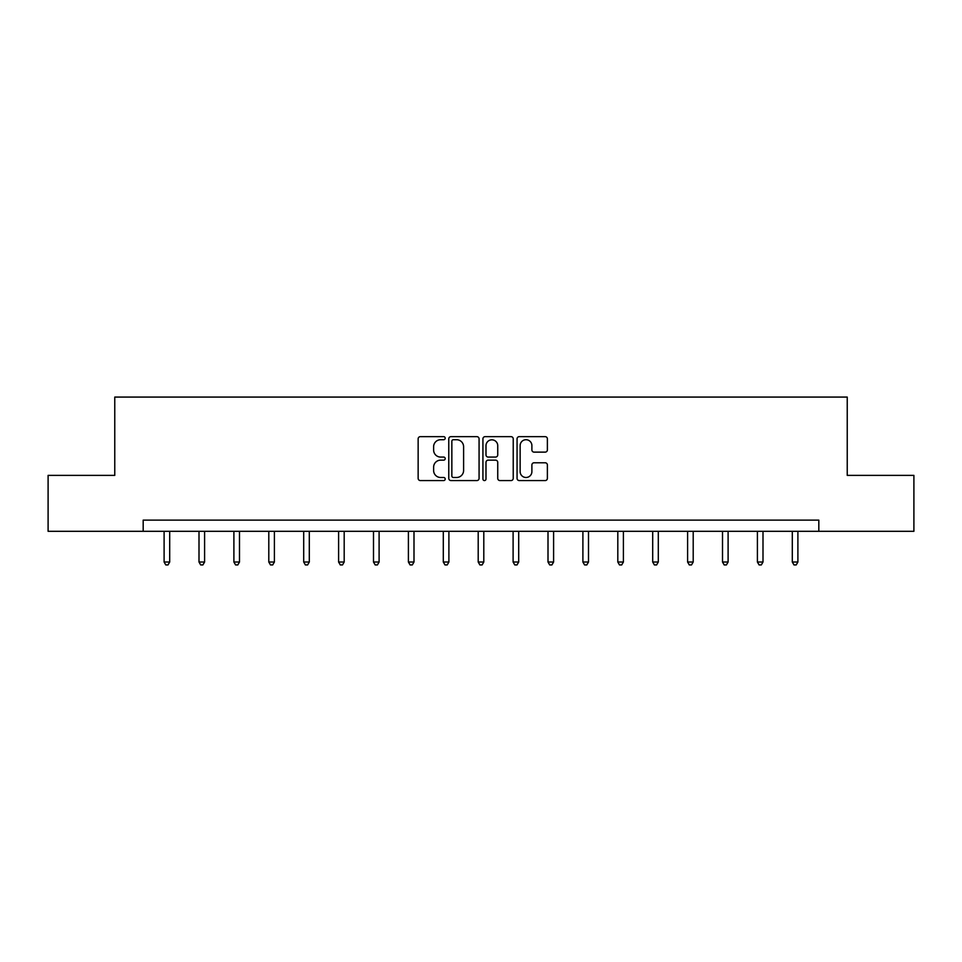 <?xml version="1.0" encoding="UTF-8"?>
<svg xmlns="http://www.w3.org/2000/svg" width="962" height="962" viewBox="0 0 962 962"><rect width="100%" height="100%" fill="white"/><g stroke="black" fill="none" stroke-linecap="round" stroke-linejoin="round"><path stroke-width="1.44" d="M445.202 438.179A1.539 1.539 0 0 0 443.674 436.652L420.334 436.652A2.201 2.201 0 0 0 418.145 438.84L418.145 478.367A2.201 2.201 0 0 0 420.334 480.567L443.674 480.567A1.539 1.539 0 0 0 445.202 479.028A1.539 1.539 0 0 0 443.674 477.489L440.644 477.489A7.023 7.023 0 0 1 433.621 470.466L433.621 467.171A7.023 7.023 0 0 1 440.644 460.149L443.674 460.149A1.539 1.539 0 0 0 445.202 458.609A1.539 1.539 0 0 0 443.674 457.07L440.644 457.07A7.023 7.023 0 0 1 433.621 450.036L433.621 446.753A7.023 7.023 0 0 1 440.644 439.718L443.674 439.718A1.539 1.539 0 0 0 445.202 438.179M545.177 452.128A2.201 2.201 0 0 0 547.378 449.927L547.378 438.84A2.201 2.201 0 0 0 545.177 436.652L519.264 436.652A2.201 2.201 0 0 0 517.063 438.84L517.063 478.367A2.201 2.201 0 0 0 519.264 480.567L545.177 480.567A2.201 2.201 0 0 0 547.378 478.367L547.378 464.971A2.201 2.201 0 0 0 545.177 462.782L534.09 462.782A2.201 2.201 0 0 0 531.89 464.971L531.89 471.62A5.88 5.88 0 0 1 526.022 477.489A5.88 5.88 0 0 1 520.141 471.62L520.141 445.598A5.88 5.88 0 0 1 526.022 439.718A5.88 5.88 0 0 1 531.89 445.598L531.89 449.927A2.201 2.201 0 0 0 534.09 452.128L545.177 452.128M143.182 531.313L48.1 531.313L48.1 475.384L114.767 475.384L114.767 397.078L847.233 397.078L847.233 475.384L913.9 475.384L913.9 531.313L818.818 531.313L818.818 520.129L143.182 520.129L143.182 531.313L818.818 531.313M479.076 438.84A2.201 2.201 0 0 0 476.887 436.652L450.974 436.652A2.201 2.201 0 0 0 448.773 438.84L448.773 478.367A2.201 2.201 0 0 0 450.974 480.567L476.887 480.567A2.201 2.201 0 0 0 479.076 478.367L479.076 438.84M485.113 436.652L511.026 436.652A2.201 2.201 0 0 1 513.227 438.84L513.227 478.367A2.201 2.201 0 0 1 511.026 480.567L499.939 480.567A2.201 2.201 0 0 1 497.739 478.367L497.739 462.337A2.201 2.201 0 0 0 495.55 460.149L488.191 460.149A2.201 2.201 0 0 0 485.99 462.337L485.99 479.028A1.539 1.539 0 0 1 484.463 480.567A1.539 1.539 0 0 1 482.924 479.028L482.924 438.84A2.201 2.201 0 0 1 485.113 436.652M453.391 439.718A1.539 1.539 0 0 0 451.851 441.257L451.851 475.95A1.539 1.539 0 0 0 453.391 477.489L456.565 477.489A7.023 7.023 0 0 0 463.6 470.466L463.6 446.753A7.023 7.023 0 0 0 456.565 439.718L453.391 439.718M497.739 445.707A5.88 5.88 0 0 0 491.871 439.826A5.88 5.88 0 0 0 485.99 445.707L485.99 454.87A2.201 2.201 0 0 0 488.191 457.07L495.55 457.07A2.201 2.201 0 0 0 497.739 454.87L497.739 445.707M164.105 531.313L164.105 562.012L169.697 562.012L169.697 531.313M169.697 562.012L168.013 564.922L165.777 564.922L164.105 562.012M199.002 531.313L199.002 562.012L204.593 562.012L204.593 531.313M204.593 562.012L202.91 564.922L200.673 564.922L199.002 562.012M233.898 531.313L233.898 562.012L239.49 562.012L239.49 531.313M239.49 562.012L237.818 564.922L235.582 564.922L233.898 562.012M268.795 531.313L268.795 562.012L274.398 562.012L274.398 531.313M274.398 562.012L272.715 564.922L270.478 564.922L268.795 562.012M303.703 531.313L303.703 562.012L309.295 562.012L309.295 531.313M309.295 562.012L307.612 564.922L305.375 564.922L303.703 562.012M338.6 531.313L338.6 562.012L344.192 562.012L344.192 531.313M344.192 562.012L342.52 564.922L340.283 564.922L338.6 562.012M373.496 531.313L373.496 562.012L379.1 562.012L379.1 531.313M379.1 562.012L377.417 564.922L375.18 564.922L373.496 562.012M408.405 531.313L408.405 562.012L413.997 562.012L413.997 531.313M413.997 562.012L412.313 564.922L410.077 564.922L408.405 562.012M443.302 531.313L443.302 562.012L448.893 562.012L448.893 531.313M448.893 562.012L447.222 564.922L444.985 564.922L443.302 562.012M478.198 531.313L478.198 562.012L483.802 562.012L483.802 531.313M483.802 562.012L482.118 564.922L479.882 564.922L478.198 562.012M513.107 531.313L513.107 562.012L518.698 562.012L518.698 531.313M518.698 562.012L517.015 564.922L514.778 564.922L513.107 562.012M548.003 531.313L548.003 562.012L553.595 562.012L553.595 531.313M553.595 562.012L551.923 564.922L549.687 564.922L548.003 562.012M582.9 531.313L582.9 562.012L588.503 562.012L588.503 531.313M588.503 562.012L586.82 564.922L584.583 564.922L582.9 562.012M617.808 531.313L617.808 562.012L623.4 562.012L623.4 531.313M623.4 562.012L621.717 564.922L619.48 564.922L617.808 562.012M652.705 531.313L652.705 562.012L658.297 562.012L658.297 531.313M658.297 562.012L656.625 564.922L654.388 564.922L652.705 562.012M687.602 531.313L687.602 562.012L693.205 562.012L693.205 531.313M693.205 562.012L691.522 564.922L689.285 564.922L687.602 562.012M722.51 531.313L722.51 562.012L728.102 562.012L728.102 531.313M728.102 562.012L726.418 564.922L724.182 564.922L722.51 562.012M757.407 531.313L757.407 562.012L762.998 562.012L762.998 531.313M762.998 562.012L761.327 564.922L759.09 564.922L757.407 562.012M792.303 531.313L792.303 562.012L797.895 562.012L797.895 531.313M797.895 562.012L796.223 564.922L793.987 564.922L792.303 562.012"/></g></svg>
